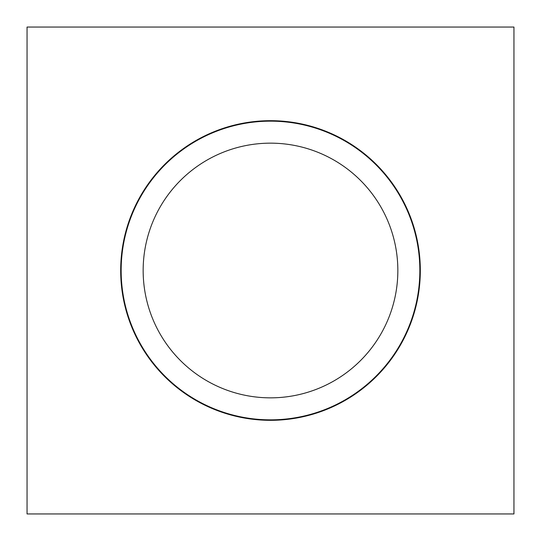 <?xml version="1.0" encoding="UTF-8"?>
<svg xmlns="http://www.w3.org/2000/svg" width="541" height="541" viewBox="0 0 541 541"><rect width="100%" height="100%" fill="white"/><g stroke="black" fill="none" stroke-linecap="round" stroke-linejoin="round"><path stroke-width="0.81" d="M397.845 270.5A127.345 127.345 0 0 1 270.5 397.845A127.345 127.345 0 0 1 143.155 270.5A127.345 127.345 0 0 1 270.5 143.155A127.345 127.345 0 0 1 397.845 270.5M121.15 270.5A149.35 149.35 0 0 0 270.5 419.85A149.35 149.35 0 0 0 419.85 270.5A149.35 149.35 0 0 0 270.5 121.15A149.35 149.35 0 0 0 121.15 270.5M120.684 270.5A149.816 149.816 0 0 0 270.5 420.316A149.816 149.816 0 0 0 420.316 270.5A149.816 149.816 0 0 0 270.5 120.684A149.816 149.816 0 0 0 120.684 270.5M27.05 27.05L27.05 513.95L513.95 513.95L513.95 27.05L27.05 27.05"/></g></svg>
